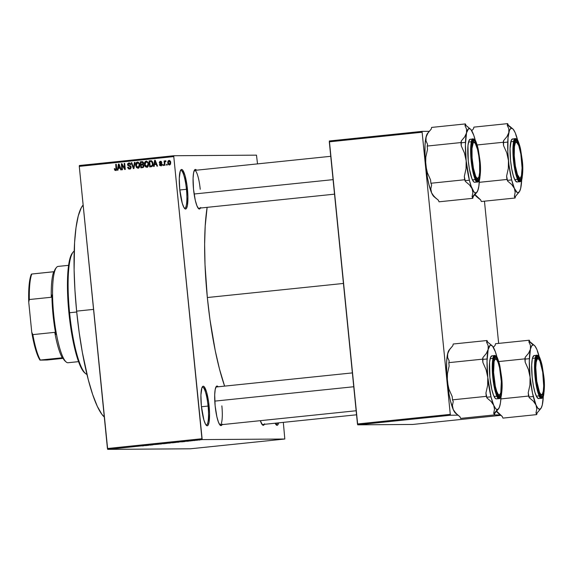 <?xml version="1.0" encoding="UTF-8"?>
<svg xmlns="http://www.w3.org/2000/svg" width="573" height="573" viewBox="0 0 573 573"><rect width="100%" height="100%" fill="white"/><g stroke="black" fill="none" stroke-linecap="round" stroke-linejoin="round"><path stroke-width="0.86" d="M184.384 208.207A19.024 3.682 84.1 0 0 186.44 189.298L187.45 189.212A19.883 3.846 -95.9 0 1 184.843 208.708A19.883 3.846 -95.9 0 1 179.729 189.262L179.285 178.267L180.287 170.969L181.612 169.45L182.407 169.83L184.929 175.231L186.991 185.351L187.915 196.783L187.378 205.671L186.282 208.636L185.566 209.023L183.94 207.526L182.257 203.243L179.729 189.262A19.883 3.846 -95.9 0 1 180.832 169.923A19.883 3.846 -95.9 0 1 187.45 189.212L186.44 189.298A19.024 3.682 -95.9 0 1 184.707 208.243A19.024 3.682 -95.9 0 1 184.384 208.207M206.015 424.973A19.024 3.682 84.1 0 0 208.078 406.064L209.088 405.978A19.883 3.846 -95.9 0 1 206.481 425.474A19.883 3.846 -95.9 0 1 201.367 406.028L200.915 395.033L201.925 387.735L203.25 386.216L204.045 386.596L206.559 391.996L208.629 402.117L209.553 413.548L209.016 422.437L207.92 425.402L207.204 425.789L205.571 424.292L203.895 420.016L201.367 406.028A19.883 3.846 -95.9 0 1 202.47 386.689A19.883 3.846 -95.9 0 1 209.088 405.978L208.078 406.064A19.024 3.682 -95.9 0 1 206.337 425.008A19.024 3.682 -95.9 0 1 206.015 424.973M275.878 424.486A19.024 3.682 84.1 0 0 277.439 422.974A19.024 3.682 -95.9 0 1 276.2 424.521A19.024 3.682 -95.9 0 1 275.878 424.486M278.671 422.845A19.883 3.846 -95.9 0 1 276.336 424.987A19.883 3.846 -95.9 0 1 275.126 423.218L277.06 425.295L277.776 424.915L278.671 422.845M219.796 424.794A19.024 3.682 84.1 0 0 221.858 405.885A19.024 3.682 -95.9 0 1 220.118 424.829A19.024 3.682 -95.9 0 1 219.796 424.794M222.08 424.629A19.883 3.846 -95.9 0 1 220.254 425.295A19.883 3.846 -95.9 0 1 215.14 405.849L214.696 394.854L215.219 389.389L216.315 386.424L217.031 386.037L218.163 386.782A19.883 3.846 -95.9 0 0 216.243 386.51A19.883 3.846 -95.9 0 0 215.14 405.849L216.888 416.836L218.499 422.287L220.19 425.23L220.977 425.603L221.694 425.223L222.31 424.092M200.457 208.035A19.883 3.846 -95.9 0 1 198.638 208.694A19.883 3.846 -95.9 0 1 193.524 189.255L193.08 178.26L193.595 172.788L194.698 169.83L195.414 169.443L196.546 170.188A19.883 3.846 -95.9 0 0 194.627 169.909A19.883 3.846 -95.9 0 0 193.524 189.255L195.271 200.242L196.883 205.693L198.566 208.636L199.361 209.009L200.686 207.498M264.361 424.328A19.883 3.846 -95.9 0 1 262.541 424.994A19.883 3.846 -95.9 0 1 260.314 420.668L262.477 424.937L263.265 425.309L263.981 424.922L264.59 423.791M201.438 406.751L208.078 406.064L201.438 406.751M179.8 189.985L186.44 189.298L179.8 189.985M356.549 414.795L262.405 424.529A19.024 3.682 -95.9 0 1 262.083 424.493M334.525 194.161L198.502 208.235A19.024 3.682 -95.9 0 1 198.179 208.2M207.34 297.53L343.442 283.449L207.34 297.53A113.261 21.903 84.1 0 0 224.609 386.116L219.466 368.983L215.24 350.633L209.954 319.512L207.34 297.53L205.019 264.812L204.633 244.392L205.198 226.006L207.139 207.34A113.261 21.903 84.1 0 0 207.34 297.53M173.863 155.734L256.482 155.154L173.863 155.734L173.777 156.594L79.275 166.371L107.438 448.516L201.94 438.739L173.777 156.594L202.19 439.598L284.817 439.018L190.315 448.795L107.688 449.375L202.19 439.598L284.817 439.018L283.32 422.365L284.817 439.018L190.315 448.795L107.688 449.375L202.19 439.598L201.94 438.739L107.438 448.516L107.688 449.375L79.275 166.371L79.361 165.511L173.863 155.734L173.777 156.594L79.275 166.371L79.361 165.511L173.863 155.734M197.449 440.193L196.826 440.286M191.79 440.752L192.829 440.63L191.79 440.752M186.726 441.317L189.362 441.052L186.726 441.317M178.74 442.17L175.99 442.342L178.74 442.17M170.009 443.072L167.166 443.251L170.009 443.072M161.385 443.96L158.098 444.19L161.385 443.96M149.933 445.149L152.769 444.856L149.933 445.149M142.204 445.944L144.059 445.737L142.204 445.944M145.435 445.615L148.779 445.264L145.435 445.615M155.125 444.526L158.47 444.24L155.104 444.505M163.792 443.695L167.094 443.33L163.792 443.695M172.616 442.786L175.918 442.428L172.616 442.786M181.641 441.869L184.986 441.525L181.641 441.869M190.974 440.902L190.265 440.959L190.974 440.902M194.655 440.522L193.946 440.58L194.655 440.522M199.719 440L199.01 440.057L199.719 440M167.101 164.236L167.187 165.103L166.65 165.153L166.564 164.293L167.101 164.236L166.564 164.293L166.65 165.153L167.187 165.103L167.101 164.236M164.816 163.054L165.038 165.325L164.501 165.375L164.064 160.999L164.601 160.941L164.673 161.643L165.103 160.834L165.769 160.977L165.676 161.622L164.888 161.915L164.816 163.054L164.823 162.145L165.769 160.977L165.232 160.798L164.673 161.643L164.601 160.941L164.064 160.999L164.501 165.375L165.038 165.325L164.816 163.054M163.42 164.623L163.506 165.482L162.968 165.54L162.882 164.673L163.42 164.623L162.882 164.673L162.968 165.54L163.506 165.482L163.42 164.623M161.285 165.203L159.91 164.43L159.387 164.566L159.946 164.558L159.387 164.566L160.834 165.833L161.994 164.286L161.966 164.831L161.099 165.79L159.76 165.425L159.387 164.566L160.812 165.203L161.45 164.344L159.767 163.556L159.265 162.553L159.888 161.428L161.285 161.55L161.729 162.424L160.44 161.93L159.824 162.632L161.586 163.384L161.994 164.286L159.803 162.531L161.221 161.915M154.459 164.601L154.173 166.449L153.607 166.507L154.646 160.311L155.204 160.254L157.525 166.098L156.959 166.156L156.314 164.408L154.459 164.601L156.314 164.408L156.959 166.156L157.525 166.098L155.204 160.254L154.646 160.311L153.607 166.507L154.173 166.449L154.459 164.601M147.54 167.273L145.9 166.492L145.234 166.499L146.867 167.28L145.556 166.85L144.575 165.024L144.819 162.138L145.549 161.335L146.767 161.128L148.436 162.954L148.371 166.077L146.867 167.28L148.314 166.199L148.629 163.985L146.251 161.106C144.797 161.665 144.21 162.789 144.496 164.487L145.234 166.499L145.9 166.492L145.628 166.063M138.043 168.197L136.567 167.595L135.672 165.396L136.295 162.617L138.193 162.109L139.611 163.871L139.49 167.115L138.043 168.197L139.49 167.115L139.812 164.895L137.434 162.016C135.973 162.574 135.386 163.706 135.672 165.396L136.41 167.409L137.083 167.402L136.804 166.972L137.083 167.402L136.41 167.409L137.842 168.204M116.333 170.503L114.858 170.267L114.306 168.756L114.836 168.62L115.331 169.758L116.083 169.479L115.732 164.336L116.269 164.286L116.684 169.379L115.66 170.51L116.677 168.369L116.269 164.286L115.732 164.336L116.147 169.286L115.553 169.809L116.283 169.801L115.61 169.801L114.836 168.62L114.306 168.756L114.772 170.174L115.445 170.167L115.159 169.622M118.253 168.347L117.966 170.195L117.408 170.253L118.439 164.057L118.998 164L121.318 169.844L120.753 169.902L120.108 168.154L118.253 168.347L120.108 168.154L120.753 169.902L121.318 169.844L118.998 164L118.439 164.057L117.408 170.253L117.966 170.195L118.253 168.347M121.985 164.909L122.464 169.73L121.927 169.78L121.326 163.763L121.899 163.699L124.649 168.297L124.169 163.47L124.706 163.412L125.308 169.436L124.728 169.493L121.985 164.909L124.728 169.493L125.308 169.436L124.706 163.412L124.169 163.47L124.649 168.297L121.899 163.699L121.326 163.763L121.927 169.78L122.464 169.73L121.985 164.909L122.622 164.902L121.985 164.909M131.26 167.209L129.133 166.213L131.124 167.209L129.448 168.362L130.114 168.362L127.643 167.216L128.194 167.209L127.643 167.216L129.62 169.064L131.124 167.144L130.794 168.455L129.792 169.042L128.531 168.842L127.707 167.595L128.173 167.08L128.617 168.039L129.469 168.362L130.58 167.531L130.272 166.578L127.693 165.289L127.672 163.763L128.911 162.897L130.157 163.298L130.708 164.53L128.803 163.634L128.108 164.272L128.216 165.139L130.544 166.005L131.124 167.144L130.164 165.798L128.316 165.268L128.087 164.673L128.997 163.599L130.558 163.914M135.006 162.345L133.924 168.541L133.394 168.598L131.203 162.739L131.761 162.682L133.559 167.868L134.447 162.403L135.006 162.345L134.447 162.403L133.559 167.868L131.761 162.682L131.203 162.739L133.394 168.598L133.924 168.541L135.006 162.345M144.002 165.712L143.357 167.416L140.879 167.825L140.278 161.801L143.064 161.915L143.579 163.169L143.121 164.308L144.002 165.712L143.121 164.308L143.572 162.99L141.946 161.629L140.278 161.801L140.879 167.825L142.541 167.653L144.002 165.712M152.998 163.491L152.425 166.242L149.696 166.908L149.095 160.891L151.559 160.784L152.726 162.188L152.998 163.491L151.465 160.755L149.095 160.891L149.696 166.908L151.272 166.743C152.733 166.277 153.313 165.189 152.998 163.491M170.725 162.474L170.052 164.73L169.085 164.931L168.176 164.286L167.717 162.066L168.319 160.698L169.723 160.547L170.589 161.736L170.725 162.474L169.006 160.411L167.739 162.832L169.458 164.945L170.725 162.474M257.521 163.885L256.482 155.154L257.521 163.885M500.752 415.346L412.804 424.45L357.717 424.837L450.536 415.232L457.899 415.181L450.536 415.232L450.285 414.372L422.122 132.234L329.303 141.832L357.466 423.977L450.285 414.372L450.536 415.232L357.717 424.837L412.804 424.45L500.752 415.346M494.241 414.924L500.179 414.881L494.241 414.924M329.389 140.972L422.201 131.367L429.184 131.324L422.201 131.367L422.122 132.234L450.285 414.372L357.466 423.977L357.717 424.837L329.389 140.972L329.303 141.832L422.122 132.234L422.201 131.367L329.389 140.972M498.653 343.392L484.457 201.187L498.653 343.392M194.276 170.496A19.024 3.682 -95.9 0 1 194.584 170.396A19.024 3.682 -95.9 0 1 200.235 189.291A19.024 3.682 84.1 0 0 194.276 170.496M180.481 170.51A19.024 3.682 -95.9 0 1 180.789 170.403A19.024 3.682 -95.9 0 1 186.44 189.298A19.024 3.682 84.1 0 0 180.481 170.51M202.119 387.276A19.024 3.682 -95.9 0 1 202.427 387.169A19.024 3.682 -95.9 0 1 208.078 406.064A19.024 3.682 84.1 0 0 202.119 387.276M142.505 162.352L143.716 163.14M143.415 163.957L142.627 164.028L143.042 163.14L143.579 163.14L142.068 164.143L142.741 164.136L141.065 164.25L140.879 162.446L141.818 162.352L143.042 163.14L142.656 162.41L141.818 162.352L142.856 162.324M114.858 168.749L114.306 168.756L114.858 168.749M115.61 169.801L116.219 169.801M116.691 169.286L116.147 169.286L116.691 169.286M116.684 168.469L116.14 168.476L116.684 168.469M116.269 164.336L115.732 164.336L116.269 164.336M115.116 169.493L116.083 170.51M118.396 168.333L118.511 167.624L118.396 168.333M119.012 164.652L119.084 164.207L119.012 164.652M119.019 164.057L118.439 164.057L119.019 164.057M120.645 168.147L120.108 168.154L120.645 168.147M120.38 167.481L118.36 167.624L118.819 164.652L119.256 164.652L118.819 164.652L119.248 165.862L119.736 165.855L119.248 165.862L119.857 167.466L120.373 167.466L118.36 167.624L120.38 167.481M122.113 164.909L122.013 163.885L122.113 164.909M121.934 163.756L121.326 163.763L121.934 163.756M125.193 168.29L124.649 168.297L125.193 168.29M124.706 163.463L124.169 163.47L124.706 163.463M125.294 169.307L124.685 168.297L125.294 169.307M130.293 169.064L128.316 167.209M129.598 168.355L130.379 168.34M128.997 163.599L130.178 164.666L130.708 164.53L128.911 162.897L127.543 164.702L128.087 164.702L127.543 164.702L129.133 166.213L129.806 166.206L128.216 164.702M128.28 163.942L129.419 162.918L128.345 163.756M128.381 167.588L128.911 168.598L129.921 169.064M129.777 163.584L130.73 164.222M128.366 165.282L131.031 166.65M130.279 166.306L130.737 166.449M133.96 168.304L133.796 167.868L133.96 168.304M131.783 162.732L131.203 162.739L131.783 162.732M134.039 167.868L133.559 167.868L134.039 167.868M134.211 166.893L133.695 166.893L134.211 166.893M134.999 162.403L134.447 162.403L134.999 162.403M136.216 165.396L135.672 165.396L136.216 165.396M136.56 163.284L137.928 162.037M138.716 168.19L137.083 167.402L138.243 168.176M137.978 162.03L136.56 163.291M138.394 162.711L139.468 163.398M139.611 166.872L138.551 167.488M137.506 162.718L136.231 164.122L136.682 166.815L138.645 167.488L137.971 167.488L136.209 165.353L137.642 162.711L139.518 163.592L138.91 163.599L139.268 164.931L139.812 164.931L139.268 164.931L137.971 167.488L139.583 166.908M137.971 167.488L138.945 166.872L139.289 165.733L138.91 163.599L137.613 162.711L138.315 162.711M139.576 163.592L138.179 162.718M141.545 167.753L141.474 167.058L141.545 167.753M141.259 164.938L141.194 164.243L141.259 164.938M141.008 162.438L140.951 161.794L140.278 161.801L142.491 161.636L140.951 161.794L141.008 162.438M142.412 161.622L141.946 161.629L142.412 161.622M143.092 164.823L143.537 164.866M142.19 164.845L141.13 164.952L141.345 167.065L143.701 166.807L143.028 166.815L143.465 165.776L144.002 165.769L142.19 164.845L143.465 165.776L143.028 166.815L143.923 166.636L141.345 167.065L141.13 164.952L143.852 165.074M142.806 162.324L143.486 162.546M141.818 162.352L140.879 162.446L141.065 164.25L142.885 164.122M142.741 164.136L143.386 163.971M145.041 164.48L144.496 164.487L145.041 164.48M146.795 161.113L145.377 162.374L146.752 161.128M145.614 166.034L147.068 167.266M147.218 161.801L148.292 162.488M148.436 165.955L147.275 166.578M146.33 161.808L145.334 162.438L145.033 164.437L145.499 165.905L146.695 166.585L147.469 166.571L146.795 166.578L147.949 165.604L148.092 164.021L148.636 164.014L148.092 164.021L147.727 162.682L148.335 162.682L146.33 161.808L147.727 162.682L148.092 164.021L146.795 166.578L145.033 164.437L146.33 161.808L147.139 161.794M148.4 162.682L147.003 161.801M146.795 166.578L148.407 165.998M150.362 166.843L150.291 166.149L150.362 166.843M151.458 160.712L149.768 160.884L149.832 161.522L149.768 160.884L149.095 160.891L151.301 160.727M151.465 160.755L150.606 160.734M151.523 161.414L152.361 161.622M152.912 165.439L150.162 166.149L149.703 161.536L152.103 161.471L150.656 161.436L151.43 161.479L152.461 163.541L153.005 163.534L152.461 163.541L152.397 165.031L152.962 165.031L151.129 166.048L153.063 165.031M152.59 161.851L151.336 161.45M150.656 161.436L149.703 161.536L150.162 166.149L151.802 166.048L151.129 166.048L152.368 165.139L152.318 162.703L151.43 161.479M154.603 164.587L154.717 163.878L154.603 164.587M155.211 160.906L155.29 160.461L155.211 160.906M155.226 160.311L154.646 160.311L155.226 160.311M156.852 164.401L156.314 164.408L156.852 164.401M156.587 163.735L154.567 163.878L155.025 160.906L155.462 160.906L155.025 160.906L155.455 162.116L155.942 162.109L155.455 162.116L156.064 163.72L156.579 163.72L154.567 163.878L156.587 163.735M161.507 165.833L160.053 164.558M160.44 161.93L161.729 162.424L160.361 161.299L159.273 162.675L160.734 163.885L161.958 164.064L161.285 164.071L162.001 164.451L160.698 165.21L161.371 165.203M160.812 165.203L162.138 164.451M159.967 162.804L161.407 163.878L159.946 162.675L161.027 161.299M161.873 162.553L161.113 161.923L160.476 162.524M160.125 164.823L161.106 165.819M161.113 161.923L161.629 162.066M160.913 161.314L159.974 162.173M161.98 164.974L161.4 165.203M163.427 164.673L162.882 164.673L163.427 164.673M164.845 162.052L164.802 161.643L164.845 162.052M164.609 160.992L164.064 160.999L164.609 160.992M165.117 161.636L164.673 161.643L165.117 161.636M165.669 160.906L165.346 161.636L165.905 160.791M165.769 160.977L165.232 160.798M165.282 161.586L165.676 161.622M167.108 164.293L166.564 164.293L167.108 164.293M169.672 164.902L168.698 164.007L170.596 164.007M168.276 162.825L167.739 162.832L168.276 162.825M168.541 161.335L169.465 160.44M168.67 163.942L169.751 164.924M169.493 160.433L168.462 161.6M169.794 161.027L170.582 161.543M170.69 163.864L169.923 164.315M169.407 164.315L170.016 163.871L170.188 162.574L170.733 162.567L170.188 162.574L169.758 161.335L169.056 161.034L170.188 162.574L169.407 164.315L168.276 162.775L169.056 161.034L169.723 161.027M170.439 161.342L169.816 161.027M118.819 164.652L118.36 167.624L119.857 167.466L118.819 164.652M155.025 160.906L154.567 163.878L156.064 163.72L155.025 160.906M169.056 161.034L168.276 161.98L168.706 164.014M145.592 445.55L147.082 445.379L145.592 445.55M166.449 443.409L163.298 443.688L166.542 443.344M170.066 442.979L170.611 442.922M170.281 442.993L169.751 443.029M172.222 442.786L175.266 442.442L172.108 442.75M181.799 441.804L183.288 441.633L181.799 441.804M188.818 441.103L188.223 441.174M187.543 441.174L186.941 441.239M195.529 440.372L196.152 440.293M74.196 251.103A62.249 12.04 84.1 0 0 69.584 312.736L76.718 311.999L69.584 312.736A62.249 12.04 -95.9 0 1 73.036 252.192L72.313 253.116A61.39 11.868 84.1 0 0 68.91 312.822L72.148 336.186L75.486 351.55L80.585 366.641L83.207 371.204L85.599 373.603A62.249 12.04 -95.9 0 1 69.584 312.736L68.91 312.822A61.39 11.868 84.1 0 0 84.697 372.844A61.39 11.868 84.1 0 0 85.141 373.188M72.527 252.858L69.834 258.917L67.75 274.059L67.65 295.088L68.91 312.822L69.584 312.736A62.249 12.04 84.1 0 0 86.96 374.427M93.549 309.391L76.632 311.139A108.505 20.979 84.1 0 0 104.293 417.015L101.901 414.343L97.274 406.271L92.668 394.539L88.249 379.591L82.362 352.445L79.138 332.197L76.632 311.139L93.549 309.391M83.135 205.027A108.505 20.979 84.1 0 0 76.632 311.139L74.934 290.074L74.11 269.819L74.583 242.623L76.008 227.639L78.272 215.856L81.28 207.734L83.135 205.027M478.405 198.158L480.604 199.855L481.327 201.51L515.084 198.014L481.327 201.51L480.604 199.855L474.988 194.534L478.405 198.158L476.285 196.36A32.375 6.26 84.1 0 1 474.974 194.72M519.962 190.358L520.671 188.345L519.475 191.575L517.956 192.686L517.111 192.413L514.382 188.388L511.71 180.115L508.931 164.723L507.836 152.182L508.022 137.728L509.368 130.73L510.013 129.369L511.531 128.259A32.375 6.26 -95.9 0 1 512.706 128.775L508.38 125.279L507.657 123.625L473.907 127.12L473.513 128.782L471.672 130.787L473.513 128.782L473.907 127.12L507.657 123.625L507.263 125.286L508.831 128.775L508.817 132.599A32.375 6.26 -95.9 0 1 511.531 128.259L507.807 125.172A35.834 6.926 84.1 0 0 507.263 125.286L508.831 128.775L508.817 132.599L506.976 136.589L503.617 140.607L503.223 142.269L477.094 144.969L503.223 142.269L503.552 145.585L506.768 152.819L508.459 160.519L508.315 168.433L506.604 176.147L506.94 179.464L507.664 181.118L511.753 184.585L514.382 188.388L515.177 192.363L514.353 196.36L515.084 198.014L515.478 196.353L518.823 192.363M519.167 179.134A19.024 3.682 84.1 0 0 520.263 178.096A19.024 3.682 -95.9 0 1 519.231 179.134A19.024 3.682 -95.9 0 1 519.167 179.134A19.024 3.682 -95.9 0 1 518.909 179.091A19.024 3.682 84.1 0 0 519.167 179.134L520.091 179.908L519.167 179.134M516.538 142.09A19.024 3.682 84.1 0 0 515.385 141.287L516.144 140.342A19.883 3.846 -95.9 0 1 521.982 160.096A19.883 3.846 -95.9 0 1 520.091 179.908L518.465 178.411L516.782 174.135L514.26 160.154L513.995 146.151L514.819 141.853L516.144 140.342L517.77 141.832L519.453 146.115L521.982 160.096L522.247 174.092L521.423 178.389L520.091 179.908A19.883 3.846 -95.9 0 1 519.374 179.593A19.883 3.846 -95.9 0 1 514.296 160.519A19.883 3.846 -95.9 0 1 515.356 140.808A19.883 3.846 -95.9 0 1 516.144 140.342L515.385 141.287A19.024 3.682 -95.9 0 1 516.538 142.09L518.801 145.685L520.857 154.144L522.082 167.953L521.466 175.675L520.399 178.01L519.718 178.16L517.433 174.564L515.385 166.098L514.253 155.62A18.157 3.51 -95.9 0 1 516.975 142.348A18.157 3.51 -95.9 0 1 521.982 164.623A18.157 3.51 -95.9 0 1 520.642 177.759A18.157 3.51 -95.9 0 1 514.253 155.62L514.425 146.659L515.256 143.078L516.517 142.09A19.024 3.682 -95.9 0 0 515.32 141.287A19.024 3.682 -95.9 0 1 515.385 141.287A19.024 3.682 84.1 0 0 515.012 141.395A19.024 3.682 -95.9 0 1 515.32 141.287A19.024 3.682 -95.9 0 0 515.012 141.395A19.024 3.682 84.1 0 1 516.08 141.588L516.975 142.348M514.726 179.593L517.598 179.299M516.889 181.978A21.616 4.183 84.1 0 0 516.968 181.97L519.84 181.677C521.731 182.773 523.901 171.735 522.182 159.645L520.613 149.517C519.926 145.879 517.813 138.458 515.514 138.666A0.516 0.509 89.6 0 1 516.022 139.132C517.842 137.928 519.904 144.912 522.218 160.096C522.941 175.288 522.268 182.293 520.212 181.111L521.623 179.507L522.497 174.944L522.218 160.096L519.532 145.263L517.748 140.722L516.022 139.132L514.618 140.743L513.737 145.306L514.024 160.154L516.703 174.987L518.486 179.528L520.212 181.111A0.516 0.509 89.6 0 1 519.761 181.677L519.84 181.677A21.616 4.183 -95.9 0 1 519.761 181.677L516.889 181.978L515.12 180.352L513.293 175.696L511.689 168.727L510.543 160.504L510.063 148.55L511.152 140.614L512.599 138.967A21.616 4.183 84.1 0 0 512.52 138.974A21.616 4.183 84.1 0 0 510.564 160.705A21.616 4.183 84.1 0 0 516.889 181.978L519.761 181.677A21.616 4.183 -95.9 0 1 513.437 160.404A21.616 4.183 -95.9 0 1 515.392 138.673L515.514 138.666A0.516 0.509 89.6 0 0 515.464 138.673L515.392 138.673A21.616 4.183 -95.9 0 1 515.464 138.673C513.358 137.463 512.677 144.64 513.415 160.204C515.779 175.761 517.899 182.916 519.761 181.677A0.516 0.509 -90.4 0 0 520.212 181.111C518.393 182.321 516.33 175.331 514.024 160.154C513.301 144.962 513.967 137.957 516.022 139.132A0.516 0.509 -90.4 0 0 515.464 138.673A21.616 4.183 -95.9 0 1 515.693 138.702M515.736 134.555L517.777 140.829M520.671 188.345L520.671 188.345A32.375 6.26 -95.9 0 0 521.724 179.399L520.671 188.345A32.375 6.26 -95.9 0 1 519.238 191.919A32.375 6.26 -95.9 0 1 514.382 188.388L515.177 192.363L514.353 196.36A35.834 6.926 84.1 0 0 515.478 196.353L519.238 191.919M479.279 182.321L506.94 179.464L479.279 182.321M476.607 196.603L474.809 194.44M510.593 126.984L508.38 125.279A35.834 6.926 84.1 0 0 507.807 125.172L513.265 129.348L515.106 132.556A32.375 6.26 -95.9 0 1 517.698 140.521M519.84 181.677L520.828 180.853M515.084 198.014L515.478 196.353A35.834 6.926 -95.9 0 1 514.353 196.36L515.084 198.014M515.106 132.556L515.106 132.549A32.375 6.26 -95.9 0 0 512.706 128.775M507.657 123.625L507.263 125.286A35.834 6.926 -95.9 0 1 507.807 125.172A35.834 6.926 -95.9 0 1 508.38 125.279L507.657 123.625M508.459 160.519A32.375 6.26 -95.9 0 1 508.817 132.599L506.976 136.589L503.617 140.607A35.834 6.926 84.1 0 0 503.552 145.585L506.768 152.819L508.459 160.519L508.315 168.433L506.604 176.147L506.94 179.464L507.664 181.118A35.834 6.926 -95.9 0 1 506.604 176.147A35.834 6.926 84.1 0 0 507.664 181.118L511.753 184.585L514.382 188.388A32.375 6.26 -95.9 0 1 508.459 160.519M503.617 140.607L503.223 142.269L503.552 145.585A35.834 6.926 -95.9 0 1 503.617 140.607M520.263 178.096A19.024 3.682 -95.9 0 1 519.231 179.134A19.024 3.682 -95.9 0 1 518.909 179.091A19.024 3.682 84.1 0 0 519.919 178.683L520.642 177.759M472.539 165.074L472.868 164.967A18.157 3.51 -95.9 0 1 474.688 142.641A18.157 3.51 -95.9 0 1 478.799 155.87L477.567 149.524L475.296 143.357L473.835 142.383L473.205 142.935L472.002 148.414L472.088 157.933L473.441 168.29L475.597 175.997L476.371 177.48L477.832 178.454L478.992 176.677L479.665 172.43L479.58 162.911L478.799 155.87A18.157 3.51 -95.9 0 1 478.355 178.053A18.157 3.51 -95.9 0 1 472.868 164.967L472.539 165.074M474.688 142.641L473.792 141.882A19.024 3.682 84.1 0 0 472.725 141.689A19.024 3.682 -95.9 0 1 473.033 141.588A19.024 3.682 -95.9 0 1 474.258 142.391A19.024 3.682 84.1 0 0 473.105 141.581A19.024 3.682 84.1 0 0 472.725 141.689A19.024 3.682 -95.9 0 1 473.033 141.588A19.024 3.682 -95.9 0 1 473.105 141.581A19.024 3.682 -95.9 0 1 474.258 142.391M194.111 194.011L333.078 179.636L194.111 194.011M477.982 178.389A19.024 3.682 -95.9 0 1 476.951 179.428A19.024 3.682 -95.9 0 1 476.879 179.435A19.024 3.682 -95.9 0 1 476.621 179.392A19.024 3.682 84.1 0 0 476.879 179.435A19.024 3.682 84.1 0 0 477.982 178.389A19.024 3.682 -95.9 0 1 476.951 179.428A19.024 3.682 -95.9 0 1 476.621 179.392A19.024 3.682 84.1 0 0 477.631 178.984L478.355 178.053M538.591 358.942A18.157 3.51 -95.9 0 1 542.703 372.171L539.974 361.14L538.441 358.827L537.109 359.235L536.178 362.308L535.784 367.572L536.779 381.267A18.157 3.51 -95.9 0 1 538.591 358.942L537.696 358.182A19.024 3.682 84.1 0 0 536.629 357.989A19.024 3.682 -95.9 0 1 536.937 357.881A19.024 3.682 -95.9 0 1 538.162 358.691A19.024 3.682 84.1 0 0 537.008 357.881L537.76 356.936A19.883 3.846 -95.9 0 1 543.598 376.69A19.883 3.846 -95.9 0 1 541.714 396.502L540.783 395.728A19.024 3.682 84.1 0 0 541.886 394.69A19.024 3.682 -95.9 0 1 540.855 395.728A19.024 3.682 -95.9 0 1 540.532 395.685A19.024 3.682 84.1 0 0 541.535 395.277L542.259 394.353A18.157 3.51 -95.9 0 1 536.779 381.267L539.501 392.297L541.034 394.611L542.366 394.203L543.304 391.13L543.691 385.865L542.703 372.171A18.157 3.51 -95.9 0 1 542.259 394.353M499.599 394.983A19.024 3.682 -95.9 0 1 498.567 396.022A19.024 3.682 -95.9 0 1 498.496 396.029A19.024 3.682 -95.9 0 1 498.245 395.986A19.024 3.682 84.1 0 0 498.496 396.029A19.024 3.682 84.1 0 0 499.599 394.983A19.024 3.682 -95.9 0 1 498.567 396.022A19.024 3.682 -95.9 0 1 498.245 395.986A19.024 3.682 84.1 0 0 499.248 395.578L499.971 394.647A18.157 3.51 -95.9 0 1 493.589 372.514L494.112 361.463L495.179 359.128L496.59 359.522L498.138 362.573L499.577 367.83L501.318 381.518A18.157 3.51 -95.9 0 1 499.971 394.647M353.749 386.746L214.782 401.121L353.749 386.746M496.311 359.235A18.157 3.51 -95.9 0 1 501.318 381.518L500.795 392.569L499.728 394.897L498.317 394.51L496.77 391.452L495.33 386.202L493.589 372.514A18.157 3.51 -95.9 0 1 496.311 359.235L495.409 358.476A19.024 3.682 84.1 0 0 494.341 358.283A19.024 3.682 -95.9 0 1 494.649 358.182A19.024 3.682 -95.9 0 1 495.874 358.985A19.024 3.682 84.1 0 0 494.721 358.175A19.024 3.682 84.1 0 0 494.341 358.283A19.024 3.682 -95.9 0 1 494.649 358.182A19.024 3.682 -95.9 0 1 494.721 358.175A19.024 3.682 -95.9 0 1 495.874 358.985M68.595 265.328L58.131 266.409A48.419 9.361 84.1 0 0 53.755 315.086A48.419 9.361 84.1 0 0 67.922 362.745A48.419 9.361 -95.9 0 1 66.16 361.978A48.419 9.361 -95.9 0 1 53.798 315.537A48.419 9.361 -95.9 0 1 56.39 267.548L55.667 268.472A47.552 9.197 84.1 0 0 54.127 271.674L53.704 271.76A46.685 9.025 84.1 0 0 51.276 297.258L51.907 295.009A47.552 9.197 84.1 0 0 55.839 334.424L54.779 332.347A46.685 9.025 84.1 0 0 62.292 357.781L62.715 357.695A47.552 9.197 84.1 0 0 65.265 361.219A47.552 9.197 84.1 0 0 65.709 361.549M56.39 267.548A48.419 9.361 -95.9 0 1 58.303 266.402M68.266 362.709A48.419 9.361 -95.9 0 1 67.922 362.745L78.551 361.642L67.922 362.745A48.419 9.361 84.1 0 0 68.094 362.73L78.558 361.649M65.279 361.226L62.715 357.695L62.292 357.781A46.685 9.025 -95.9 0 1 54.779 332.347L32.84 334.618L31.759 332.283L28.736 302.043L29.338 299.529L51.276 297.258L51.907 295.009L53.031 314.727L55.839 334.424L54.779 332.347L32.84 334.618A46.685 9.025 84.1 0 0 40.354 360.052L62.292 357.781L40.354 360.052A46.685 9.025 -95.9 0 1 32.84 334.618L31.759 332.283L28.736 302.043L29.13 284.91L30.054 278.55L31.4 274.116A45.826 8.86 84.1 0 0 28.736 302.043L29.338 299.529L51.276 297.258A46.685 9.025 -95.9 0 1 53.704 271.76L31.773 274.03A46.685 9.025 84.1 0 0 29.338 299.529A46.685 9.025 -95.9 0 1 31.773 274.03L54.127 271.674L55.688 268.451M63.08 358.361L47.208 360.002L39.981 360.131L40.354 360.052L39.981 360.131L37.754 355.718L35.569 349.387L31.759 332.283A45.826 8.86 84.1 0 0 39.981 360.131L47.208 360.002L63.08 358.361M477.674 190.651L478.391 188.646A32.375 6.26 -95.9 0 1 476.951 192.213A32.375 6.26 -95.9 0 1 475.676 192.979L472.639 196.768A35.834 6.926 84.1 0 0 473.191 196.654L476.951 192.213M473.857 140.636L473.105 141.581L473.857 140.636L474.652 141.008L477.166 146.409L479.694 160.39L479.959 174.393L479.135 178.69L477.81 180.201A19.883 3.846 -95.9 0 1 477.087 179.893A19.883 3.846 -95.9 0 1 472.009 160.812A19.883 3.846 -95.9 0 1 473.076 141.108A19.883 3.846 -95.9 0 1 473.857 140.636A19.883 3.846 -95.9 0 1 479.694 160.39A19.883 3.846 -95.9 0 1 477.81 180.201L476.177 178.712L474.501 174.428L471.973 160.447L471.708 146.452L472.532 142.154L473.857 140.636M476.879 179.435L477.81 180.201L476.879 179.435M472.439 179.893L475.311 179.6M474.609 182.271A21.616 4.183 84.1 0 1 468.284 160.999A21.616 4.183 84.1 0 1 470.232 139.268A21.616 4.183 84.1 0 1 470.311 139.268L468.872 140.915L467.969 145.585L468.263 160.798L469.402 169.028L471.908 178.669L473.742 181.863L474.609 182.271L477.474 181.978L474.609 182.271A21.616 4.183 84.1 0 0 474.68 182.271L477.553 181.97A21.616 4.183 -95.9 0 1 477.474 181.978A21.616 4.183 -95.9 0 1 471.149 160.705A21.616 4.183 -95.9 0 1 473.105 138.974A21.616 4.183 -95.9 0 1 473.183 138.967A0.516 0.509 89.6 0 1 473.742 139.432C475.554 138.222 477.624 145.213 479.93 160.39C480.654 175.582 479.988 182.586 477.932 181.412A0.516 0.509 89.6 0 1 477.474 181.978L478.541 181.147M470.232 139.268L473.183 138.967C471.078 137.756 470.39 144.94 471.128 160.504C473.499 176.054 475.611 183.217 477.474 181.978A0.516 0.509 -90.4 0 0 477.932 181.412C476.113 182.615 474.05 175.632 471.737 160.447C471.013 145.256 471.686 138.251 473.742 139.432L472.331 141.037L471.457 145.599L471.737 160.447L474.415 175.281L476.199 179.822L477.932 181.412L479.336 179.8L480.21 175.238L479.93 160.39L477.252 145.556L475.468 141.015L473.742 139.432A0.516 0.509 -90.4 0 0 473.183 138.967A21.616 4.183 -95.9 0 1 473.405 138.995M434.327 196.904L431.598 192.879A32.375 6.26 84.1 0 0 433.997 196.661L438.316 200.149L439.047 201.803L438.316 200.149L434.234 196.689L431.598 192.879L430.803 188.904L431.627 184.907L430.903 183.253L464.653 179.757L465.376 181.412L469.466 184.878L472.102 188.689L472.897 192.664L472.073 196.661L472.797 198.315L439.047 201.803L472.797 198.315L473.191 196.654L476.535 192.664M478.391 188.646A32.375 6.26 -95.9 0 0 479.436 179.693L478.835 186.297L477.839 190.508L476.464 192.7L474.824 192.714L473.935 191.898L471.185 186.354L469.43 180.416L466.171 160.812L466.035 168.727L464.323 176.441L464.653 179.757L430.903 183.253L430.567 179.936L427.358 172.702L425.667 165.003L425.803 157.088L427.515 149.374L427.186 146.058L460.936 142.562L461.272 145.879L464.481 153.12L466.171 160.812L465.405 144.704L466.529 132.893L464.696 136.89L461.337 140.901L460.936 142.562L427.186 146.058L427.58 144.396L426.018 140.915L426.026 137.083L427.866 133.094L431.225 129.075L431.619 127.414L465.369 123.926L464.975 125.587L466.544 129.068L466.529 132.893L468.449 128.839L470.089 128.825L470.985 129.641L473.735 135.185L475.49 141.123M468.306 127.285L466.1 125.58A35.834 6.926 84.1 0 0 464.975 125.587L466.544 129.068L466.529 132.893A32.375 6.26 -95.9 0 1 470.419 129.068L466.1 125.58L465.369 123.926L431.619 127.414L431.225 129.075L427.465 133.516A32.375 6.26 84.1 0 0 426.026 137.083L427.952 133.029M436.117 198.459L432.701 194.827L431.598 192.879L430.803 188.904L431.627 184.907L430.903 183.253L430.567 179.936L427.358 172.702L426.298 168.913L425.51 161.02L425.803 157.088L427.515 149.374L427.186 146.058L427.58 144.396L426.018 140.915L426.026 137.083A32.375 6.26 84.1 0 0 425.667 165.003A32.375 6.26 84.1 0 0 431.598 192.879L428.926 184.606L427.379 177.329L425.051 156.665L425.008 145.384L425.581 139.432L426.727 135.092L428.79 131.819M470.419 129.068A32.375 6.26 -95.9 0 1 472.818 132.85L472.818 132.85A32.375 6.26 -95.9 0 1 475.411 140.815M465.369 123.926L464.975 125.587A35.834 6.926 -95.9 0 1 466.1 125.58L465.369 123.926M461.337 140.901A35.834 6.926 84.1 0 0 461.272 145.879L464.481 153.12L466.171 160.812A32.375 6.26 -95.9 0 1 466.529 132.893L464.696 136.89L461.337 140.901L460.936 142.562L461.272 145.879A35.834 6.926 -95.9 0 1 461.337 140.901M464.323 176.441A35.834 6.926 84.1 0 0 465.376 181.412L469.466 184.878L472.102 188.689A32.375 6.26 -95.9 0 1 466.171 160.812L466.035 168.727L464.323 176.441L464.653 179.757L465.376 181.412A35.834 6.926 -95.9 0 1 464.323 176.441M472.073 196.661A35.834 6.926 84.1 0 0 472.639 196.768L475.676 192.979A32.375 6.26 -95.9 0 1 472.102 188.689L472.897 192.664L472.073 196.661L472.797 198.315L473.191 196.654A35.834 6.926 -95.9 0 1 472.639 196.768A35.834 6.926 -95.9 0 1 472.073 196.661M500.028 414.752L502.22 416.449L502.951 418.104L536.7 414.608L502.951 418.104L502.22 416.449L496.605 411.128L500.028 414.752L497.901 412.954A32.375 6.26 84.1 0 1 496.59 411.314M540.855 408.513L537.094 412.947L536.7 414.608L535.977 412.954A35.834 6.926 84.1 0 0 537.094 412.947A35.834 6.926 -95.9 0 1 535.977 412.954L536.801 408.957L536.006 404.982A32.375 6.26 -95.9 0 1 530.075 377.113A32.375 6.26 -95.9 0 1 530.433 349.193L528.6 353.19L525.24 357.201A35.834 6.926 84.1 0 0 525.176 362.179L528.385 369.413L530.075 377.113L529.939 385.027L528.227 392.741A35.834 6.926 84.1 0 0 529.28 397.712A35.834 6.926 -95.9 0 1 528.227 392.741L528.557 396.058L500.902 398.915L528.557 396.058L529.28 397.712L533.37 401.179L536.006 404.982A32.375 6.26 -95.9 0 0 540.855 408.513A32.375 6.26 -95.9 0 0 542.294 404.939L542.294 404.939A32.375 6.26 -95.9 0 0 543.34 395.993L542.294 404.939L541.098 408.169L539.58 409.28L537.839 408.191L536.006 404.982L532.525 393.214L530.075 377.113L529.309 360.997L530.433 349.193L531.629 345.963L533.148 344.853A32.375 6.26 -95.9 0 1 534.322 345.369L530.004 341.873L529.273 340.219L495.523 343.714L495.129 345.376L493.289 347.381L495.129 345.376L495.523 343.714L529.273 340.219L528.879 341.88L530.448 345.369L530.433 349.193A32.375 6.26 -95.9 0 1 533.148 344.853L529.431 341.766A35.834 6.926 84.1 0 0 528.879 341.88L530.448 345.369L530.433 349.193L528.6 353.19L525.24 357.201L524.847 358.863L498.711 361.563L524.847 358.863L525.176 362.179L528.385 369.413L530.075 377.113L529.939 385.027L528.227 392.741L528.557 396.058L529.28 397.712L533.37 401.179L536.006 404.982L536.801 408.957L535.977 412.954L536.7 414.608L537.094 412.947L540.439 408.957M536.342 396.194L539.214 395.893M541.886 394.69A19.024 3.682 -95.9 0 1 540.855 395.728A19.024 3.682 -95.9 0 1 540.783 395.728L541.714 396.502A19.883 3.846 -95.9 0 1 540.991 396.187A19.883 3.846 -95.9 0 1 535.913 377.113A19.883 3.846 -95.9 0 1 536.98 357.402A19.883 3.846 -95.9 0 1 537.76 356.936L539.394 358.426L540.239 360.252L543.14 372.83L544.049 387.685L543.526 393.15L542.43 396.115L541.714 396.502L540.919 396.129L539.236 393.185L536.335 380.601L535.433 365.746L535.948 360.281L537.008 357.881A19.024 3.682 84.1 0 0 536.629 357.989A19.024 3.682 -95.9 0 1 536.937 357.881A19.024 3.682 -95.9 0 1 537.008 357.881A19.024 3.682 -95.9 0 1 538.162 358.691M534.136 355.568L537.008 355.267A21.616 4.183 -95.9 0 0 535.053 376.998A21.616 4.183 -95.9 0 0 541.378 398.278L541.456 398.271A21.616 4.183 -95.9 0 1 541.378 398.278L538.513 398.572L536.736 396.946L534.91 392.297L533.305 385.321L532.167 377.098L531.68 365.144L532.245 359.207L532.775 357.208L534.215 355.561A21.616 4.183 84.1 0 0 534.136 355.568A21.616 4.183 84.1 0 0 532.188 377.299A21.616 4.183 84.1 0 0 538.513 398.572L541.378 398.278A0.516 0.509 89.6 0 0 541.836 397.705C543.892 398.887 544.558 391.882 543.834 376.69C541.528 361.513 539.458 354.522 537.646 355.733L536.235 357.337L535.361 361.9L535.64 376.748L538.319 391.581L540.103 396.122L541.836 397.705L543.24 396.101L544.114 391.538L543.834 376.69L541.156 361.857L539.372 357.316L537.646 355.733A0.516 0.509 89.6 0 0 537.087 355.267L537.008 355.267A21.616 4.183 -95.9 0 1 537.087 355.267C534.981 354.057 534.294 361.234 535.032 376.798C537.402 392.355 539.515 399.51 541.378 398.278A0.516 0.509 -90.4 0 0 541.836 397.705C540.017 398.915 537.954 391.925 535.64 376.748C534.917 361.556 535.59 354.551 537.646 355.733A0.516 0.509 -90.4 0 0 537.087 355.267A21.616 4.183 -95.9 0 1 537.309 355.296M537.352 351.149L539.394 357.423M498.231 413.197L496.426 411.034M532.21 343.585L530.004 341.873A35.834 6.926 84.1 0 0 529.431 341.766L534.888 345.942L536.722 349.15A32.375 6.26 -95.9 0 1 539.315 357.115M538.513 398.572A21.616 4.183 84.1 0 0 538.584 398.564L541.456 398.271L542.445 397.447M536.722 349.15L536.722 349.143A32.375 6.26 -95.9 0 0 534.322 345.369M529.273 340.219L528.879 341.88A35.834 6.926 -95.9 0 1 529.431 341.766A35.834 6.926 -95.9 0 1 530.004 341.873L529.273 340.219M525.24 357.201L524.847 358.863L525.176 362.179A35.834 6.926 -95.9 0 1 525.24 357.201M499.298 407.245L500.007 405.24A32.375 6.26 -95.9 0 1 498.574 408.807A32.375 6.26 -95.9 0 1 497.292 409.573L494.263 413.362A35.834 6.926 84.1 0 0 494.814 413.248L498.574 408.807M495.48 357.23L494.721 358.175L495.48 357.23L496.268 357.602L498.789 363.003L501.318 376.991L501.583 390.987L500.759 395.284L499.427 396.803A19.883 3.846 -95.9 0 1 498.703 396.487A19.883 3.846 -95.9 0 1 493.625 377.414A19.883 3.846 -95.9 0 1 494.692 357.702A19.883 3.846 -95.9 0 1 495.48 357.23A19.883 3.846 -95.9 0 1 501.318 376.991A19.883 3.846 -95.9 0 1 499.427 396.803L497.801 395.306L496.118 391.022L493.589 377.041L493.324 363.046L494.148 358.748L495.48 357.23M498.496 396.029L499.427 396.803L498.496 396.029M494.062 396.487L496.927 396.194M496.225 398.865A21.616 4.183 84.1 0 1 489.901 377.593A21.616 4.183 84.1 0 1 491.856 355.862A21.616 4.183 84.1 0 1 491.935 355.862L490.488 357.509L489.593 362.179L489.879 377.392L491.777 389.339L493.532 395.263L495.366 398.464L496.225 398.865L499.09 398.572L496.225 398.865A21.616 4.183 84.1 0 0 496.304 398.865L499.169 398.564A21.616 4.183 -95.9 0 1 499.09 398.572A21.616 4.183 -95.9 0 1 492.766 377.299A21.616 4.183 -95.9 0 1 494.721 355.568A21.616 4.183 -95.9 0 1 494.8 355.561A0.516 0.509 89.6 0 1 495.359 356.026C497.178 354.823 499.241 361.807 501.554 376.984C502.27 392.176 501.604 399.18 499.549 398.006A0.516 0.509 89.6 0 1 499.09 398.572L500.157 397.741M491.856 355.862L494.8 355.561C492.694 354.358 492.006 361.534 492.751 377.098C495.115 392.648 497.228 399.811 499.09 398.572A0.516 0.509 -90.4 0 0 499.549 398.006C497.729 399.209 495.666 392.226 493.353 377.041C492.637 361.85 493.303 354.845 495.359 356.026L493.947 357.638L493.074 362.193L493.353 377.041L496.039 391.875L497.822 396.416L499.549 398.006L500.96 396.394L501.833 391.839L501.554 376.984L498.868 362.15L497.085 357.616L495.359 356.026A0.516 0.509 -90.4 0 0 494.8 355.561A21.616 4.183 -95.9 0 1 495.029 355.589M455.943 413.498L453.214 409.473A32.375 6.26 84.1 0 0 455.614 413.255L459.94 416.743L460.663 418.397L459.94 416.743L455.85 413.283L453.214 409.473L452.419 405.498L453.243 401.501L452.52 399.847L486.269 396.351L487 398.006L491.082 401.472L493.718 405.283L494.513 409.258L493.69 413.255L494.413 414.909L460.663 418.397L494.413 414.909L494.814 413.248L498.152 409.258M500.007 405.24A32.375 6.26 -95.9 0 0 501.053 396.287L500.458 402.891L499.455 407.109L498.087 409.294L496.447 409.308L495.559 408.492L493.718 405.283L491.047 397.01L487.788 377.406L487.652 385.321L485.94 393.035L486.269 396.351L452.52 399.847L452.19 396.53L448.974 389.296L447.291 381.597L447.427 373.682L449.139 365.968L448.809 362.652L482.559 359.164L482.889 362.48L486.097 369.714L487.788 377.406L487.021 361.298L488.146 349.487L486.312 353.484L482.953 357.495L482.559 359.164L448.809 362.652L449.203 360.99L447.635 357.509L447.649 353.677L449.483 349.688L452.842 345.669L453.236 344.008L486.993 340.52L486.592 342.181L488.16 345.662L488.146 349.487L490.073 345.433L490.86 345.154L492.601 346.235L495.359 351.779L497.113 357.717M489.929 343.879L487.716 342.174A35.834 6.926 84.1 0 0 486.592 342.181L488.16 345.662L488.146 349.487A32.375 6.26 -95.9 0 1 492.042 345.662L487.716 342.174L486.993 340.52L453.236 344.008L452.842 345.669L449.082 350.11A32.375 6.26 84.1 0 0 447.649 353.677L449.569 349.623M457.741 415.053L454.325 411.421L453.214 409.473L452.419 405.498L453.243 401.501L452.52 399.847L452.19 396.53L448.974 389.296L447.914 385.507L447.133 377.614L447.427 373.682L449.139 365.968L448.809 362.652L449.203 360.99L447.635 357.509L447.649 353.677A32.375 6.26 84.1 0 0 447.291 381.597A32.375 6.26 84.1 0 0 453.214 409.473L450.543 401.2L448.996 393.923L446.668 373.259L446.632 361.978L447.198 356.026L448.351 351.686L450.407 348.413M492.042 345.662A32.375 6.26 -95.9 0 1 494.435 349.444L494.435 349.444A32.375 6.26 -95.9 0 1 497.035 357.409M486.993 340.52L486.592 342.181A35.834 6.926 -95.9 0 1 487.716 342.174L486.993 340.52M482.953 357.495A35.834 6.926 84.1 0 0 482.889 362.48L486.097 369.714L487.788 377.406A32.375 6.26 -95.9 0 1 488.146 349.487L486.312 353.484L482.953 357.495L482.559 359.164L482.889 362.48A35.834 6.926 -95.9 0 1 482.953 357.495M485.94 393.035A35.834 6.926 84.1 0 0 487 398.006L491.082 401.472L493.718 405.283A32.375 6.26 -95.9 0 1 487.788 377.406L487.652 385.321L485.94 393.035L486.269 396.351L487 398.006A35.834 6.926 -95.9 0 1 485.94 393.035M493.69 413.255A35.834 6.926 84.1 0 0 494.263 413.362L497.292 409.573A32.375 6.26 -95.9 0 1 493.718 405.283L494.513 409.258L493.69 413.255L494.413 414.909L494.814 413.248A35.834 6.926 -95.9 0 1 494.263 413.362A35.834 6.926 -95.9 0 1 493.69 413.255M150.971 161.421L151.637 161.414M165.382 161.579L166.048 161.572M512.52 138.974L515.392 138.673M510.815 141.753L513.68 141.459M507.75 142.075L503.252 142.541M511.66 179.915L507.334 180.359M194.584 170.396L330.75 156.307M460.964 142.835L465.462 142.369M468.528 142.054L471.393 141.753M465.047 180.66L469.38 180.209M528.951 396.96L533.284 396.509M524.868 359.135L529.366 358.669M532.432 358.354L535.297 358.053M490.997 396.803L486.663 397.254M356.148 410.755L219.846 424.858M493.016 358.354L490.144 358.648M487.079 358.963L482.588 359.429M352.366 372.901L215.935 387.019M66.16 361.978L65.265 361.219M477.553 181.97C479.443 183.066 481.614 172.036 479.895 159.939L478.326 149.811C477.638 146.172 475.526 138.752 473.226 138.967L473.105 138.974M537.008 355.267L537.13 355.26C539.429 355.052 541.542 362.473 542.23 366.111L543.798 376.239C545.517 388.329 543.347 399.367 541.456 398.271M499.169 398.564C501.067 399.668 503.23 388.63 501.511 376.533L499.95 366.405C499.255 362.766 497.149 355.346 494.85 355.561L494.721 355.568"/></g></svg>
